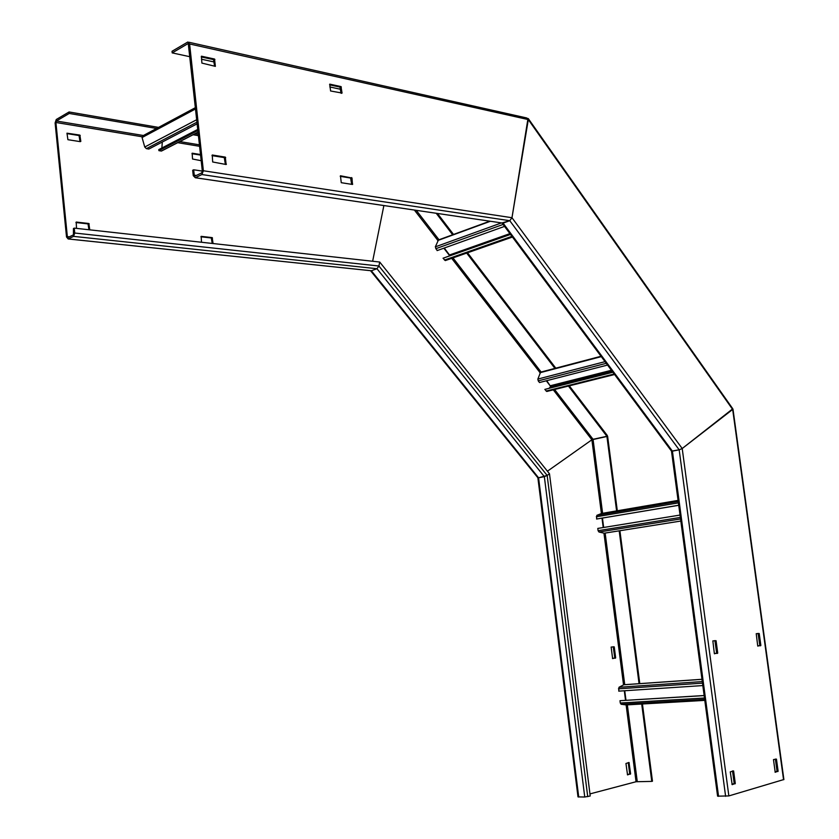 <?xml version="1.0" encoding="UTF-8"?>
<svg xmlns="http://www.w3.org/2000/svg" width="839" height="839" viewBox="0 0 839 839"><rect width="100%" height="100%" fill="white"/><g stroke="black" fill="none" stroke-linecap="round" stroke-linejoin="round"><path stroke-width="1.26" d="M202.325 171.093L193.673 169.782L192.676 170.275L193.253 175.655L195.277 177.732L201.895 174.543L203.363 170.757L189.604 43.974L187.81 42.013L172.026 51.273L172.205 52.899L189.929 56.727M528.004 118.456L511.979 217.731L509.776 220.699L511.979 217.731L528.308 119.589L526.777 117.974L188.88 42.244M330.587 90.979L329.758 84.141L341.001 86.585L342.05 93.056L330.587 90.979M214.543 59.045L215.371 66.365L201.895 63.093L201.444 56.203L214.543 59.045L213.536 59.611L201.224 56.937M225.313 157.113L226.131 164.517L212.676 161.979L212.246 154.995L225.313 157.113L224.286 157.606L211.984 155.624M341.263 182.692L340.445 175.77L351.992 178.025L352.464 184.454L341.263 182.692M201.895 174.543L509.776 220.699L501.984 222.954L503.043 223.132L195.33 177.711M193.673 169.782L194.26 175.173L195.13 176.054L201.717 172.876L202.346 171.25L188.293 43.827M340.519 89.259L329.821 86.952M214.123 61.96L201.465 59.223M187.831 43.722L172.205 52.899M329.58 84.833L339.984 87.088L340.98 93.202M213.536 59.611L214.585 66.208M224.286 157.606L225.366 164.392M340.235 176.358L350.618 178.036L351.646 184.328M501.995 222.975L671.483 451.109L679.171 449.819L682.212 448.519L679.171 449.819L509.776 220.699L503.085 223.111L672.427 451.162L671.483 450.983M732.751 409.39L682.212 448.519L732.783 408.782M773.474 759.599L776.453 759.106L778.11 771.135L775.215 772.289L773.474 759.599M671.494 451.13L717.597 796.169L728.85 795.928L783.888 779.515M760.847 645.369L757.722 645.915L756.222 633.686L759.222 633.508L760.847 645.369L759.798 645.453L758.078 633.382M717.723 652.994L714.356 653.581L712.846 640.902L716.066 640.702L717.723 652.994L716.653 653.078L714.901 640.566M730.266 771.88L733.611 770.957L735.289 783.427L732.174 784.664L730.266 771.88M775.005 772.058L777.029 771.156L775.372 759.075M759.798 645.453L757.806 646.124M716.653 653.078L714.44 653.801M731.954 784.423L734.198 783.437L732.51 770.915M725.62 796.326L679.171 449.819L672.427 451.162L718.562 796.358M553.31 389.852L591.894 439.783L547.427 471.203L591.894 439.783L607.625 436.301L617.305 510.773M619.906 530.73L639.79 683.628M642.433 703.984L652.469 781.203L651.767 781.392L641.709 704.026M612.501 658.552L614.756 657.881L613.246 646.722M627.394 774.712L629.69 773.831L628.243 762.651M69.354 236.829L67.351 236.619L68.064 237.458L73.423 234.868L73.433 228.523L74.262 228.124L379.71 262.041L378.924 266.015L379.71 262.041L549.493 473.794L547.164 475.44L549.493 473.794L590.226 795.991L584.752 797.019L577.998 796.893L537.872 477.779L538.575 477.8L537.851 477.653M578.732 797.05L538.575 477.8L547.164 475.44L544.343 476.646L584.752 797.019M568.454 386.066L606.912 436.301L616.602 510.899M619.192 530.825L639.066 683.712M589.964 793.904L636.046 781.738L651.767 781.392M612.627 658.594L615.658 657.797L614.242 646.859L611.149 647.058L612.617 658.605M628.956 762.473L625.946 763.521L627.541 774.879L630.603 773.81L629.009 762.473M437.465 213.452L453.532 234.459M467.543 252.791L555.796 368.164M569.324 385.846L607.31 435.504L606.912 436.301L593.047 439.29L554.621 389.527M436.217 213.274L452.672 234.773M466.683 253.084L555.198 368.741M601.406 513.489L591.894 439.783L593.047 439.29L602.601 513.29M383.874 205.555L372.642 261.254L383.874 205.555M537.862 477.758L370.523 270.682L371.331 270.756L538.575 477.8L544.343 476.646L376.963 268.721L378.924 266.015L376.963 268.721L371.331 270.756L376.963 268.721L73.57 236.378L74.755 233.032L74.262 228.124M79.999 141.602L79.055 135.54L66.963 133.6M80.827 141.372L79.862 135.089L66.973 133.181L67.907 139.694L80.324 141.655M371.299 270.766L68.19 238.968L66.533 237.018L55.112 122.945L56.255 119.516L69.081 111.965L158.54 127.402M200.594 155.1L191.963 153.715M212.204 243.436L211.323 237.972L200.92 236.787M88.934 229.75L88.022 223.898L75.919 222.524M195.088 133.716L198.329 134.271M69.081 111.965L69.228 113.454L156.557 128.461M193.085 134.743L198.486 135.677M67.351 236.619L55.909 122.473L56.402 121.005L69.228 113.454M200.531 154.544L192.162 153.191L192.53 159.011L201.203 160.721M213.075 243.541L212.173 237.615L201.161 236.357L201.517 242.24M89.783 229.844L88.84 223.499L76.202 222.052L76.506 228.355M73.57 236.378L68.19 238.968M197.92 130.485L158.907 150.653L161.455 151.062L198.109 132.153M197.196 123.784L148.849 149.048L146.406 148.66L144.748 147.024L142.074 137.533L143.186 135.624L195.445 107.633M161.854 148.021L162.326 142.011M197.805 129.395L158.791 149.604L158.907 150.653M162.504 150.433L161.455 151.062M444.282 248.029L449.798 255.392M510.49 234.427L443.044 258.223L445.31 260.583L512.44 237.038M504.533 226.394L437.129 250.599L435.326 246.855L438.44 239.975L489.829 221.181M510.217 234.05L443.044 258.223M445.845 260.415L445.31 260.583M546.745 380.675L550.646 386.548L611.998 371.048M612.9 372.254L544.836 389.401L546.787 391.477L614.578 374.519M607.551 365.059L539.508 382.532L538.219 380.864L537.862 379.06L540.61 372.159L601.028 356.271M549.587 387.681L550.646 386.548M612.564 371.813L544.836 389.401M624.751 690.738L625.978 700.261M704.162 695.594L619.979 700.701L620.283 702.998L621.122 704.267L704.666 699.38M626.24 704.928L621.122 704.267M702.82 685.568L618.752 691.137L618.983 687.277L623.838 684.739L701.981 679.286M704.152 695.521L619.979 700.701M602.454 518.114L603.661 527.469M680.041 515.062L597.788 528.423L598.081 530.678L598.983 532.02L680.555 518.953M604.279 533.216L598.983 532.02M678.73 505.235L596.581 519.037L596.833 515.356L601.563 513.468M596.581 519.037L678.73 505.298M189.604 43.974L528.308 119.589L732.678 409.495L783.563 779.735M728.85 795.928L682.212 448.519L511.979 217.731L203.363 170.757M196.326 175.477L194.26 175.173M187.726 43.775L188.387 43.922M341.001 86.585L339.984 87.088M340.319 87.529L341.337 87.025M342.05 93.056L341.525 93.318M213.914 60.093L214.92 59.527M226.415 164.161L225.785 164.465M224.674 158.078L225.691 157.575M351.656 177.595L350.618 178.036M350.964 178.466L351.992 178.025M352.705 184.119L352.065 184.391M775.383 759.138L776.453 759.106M778.11 771.135L777.029 771.156M776.904 771.513L777.973 771.502M759.662 645.799L760.721 645.705M758.173 633.602L759.222 633.508M716.506 653.434L717.576 653.35M714.996 640.797L716.066 640.702M732.52 770.978L733.611 770.957M735.289 783.427L734.198 783.437M734.062 783.825L735.142 783.815M587.73 796.651L547.164 475.44L378.924 266.015L74.755 233.032M637.262 781.581L627.352 704.865M624.74 684.708L605.15 533.048M602.014 518.187L603.22 527.532M603.965 533.258L623.524 684.76M624.3 690.77L625.527 700.282M626.125 704.938L636.046 781.738M614.609 658.196L615.511 658.122M615.658 657.797L614.756 657.881M613.351 646.942L614.242 646.859M629.554 774.166L630.467 774.145M630.603 773.81L629.69 773.831M628.264 762.745L629.177 762.724M541.375 372.369L452.997 257.898M439.007 239.776L416.27 210.327M414.382 210.054L437.769 240.321M443.852 248.187L449.494 255.496M451.697 258.349L539.938 372.537M546.304 380.78L550.699 386.475M79.422 135.96L80.229 135.509M199.483 144.853L179.84 141.581M143.406 135.509L56.402 121.005M55.909 122.473L142.001 136.747M177.711 142.672L199.64 146.311M371.331 270.756L68.221 238.947M79.862 135.089L79.055 135.54M211.648 238.349L212.498 237.993M212.173 237.615L211.323 237.972M88.389 224.307L89.207 223.908M88.84 223.499L88.022 223.898M198.098 132.069L161.308 151.041M142.074 137.533L195.581 108.923M196.756 119.683L144.748 147.024M146.406 148.66L197.018 122.148M509.902 233.63L449.62 254.941M511.926 236.346L444.471 260.059M437.654 240.552L490.406 221.265M501.491 222.901L435.326 246.855M435.693 248.753L503.085 224.453M611.421 370.272L550.594 385.667M614.19 373.984L546.116 391.047M539.834 372.768L601.29 356.627M605.024 361.661L537.862 379.06M538.219 380.864L606.261 363.318M704.477 698.017L620.283 702.998M704.791 700.376L626.03 704.938M621.175 704.278L704.666 699.39M623.429 684.802L701.981 679.328M702.285 681.583L618.983 687.277M618.448 688.829L702.495 683.156M680.356 517.432L598.081 530.678M603.912 533.268L680.838 521.04L603.86 533.258M601.311 513.51L678.08 500.39M678.227 501.502L596.833 515.356M596.298 516.782L678.415 502.876M195.277 177.732L503.043 223.132M528.36 118.687L732.825 408.834M733.013 409.38L783.899 779.588"/></g></svg>
